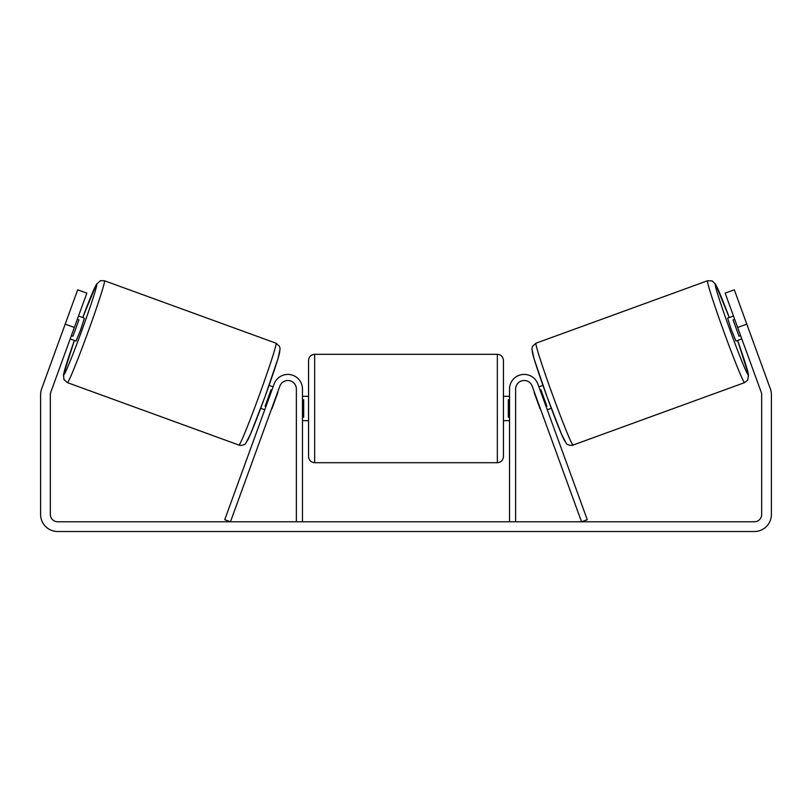 <?xml version="1.0" encoding="UTF-8"?>
<svg xmlns="http://www.w3.org/2000/svg" width="812" height="812" viewBox="0 0 812 812"><rect width="100%" height="100%" fill="white"/><g stroke="black" fill="none" stroke-linecap="round" stroke-linejoin="round"><path stroke-width="1.22" d="M515.62 521.781L515.62 389.019A8.526 8.526 0 0 1 532.154 386.106L581.544 521.781L587.259 519.7L537.879 384.025A14.616 14.616 0 0 0 509.53 389.019L509.53 521.781M744.604 382.625L573.049 445.067A54.201 2.071 -110 0 1 552.566 394.845A54.201 2.071 -110 0 1 535.971 343.202L707.526 280.759A54.201 2.071 70 0 0 724.121 332.402A54.201 2.071 70 0 0 744.604 382.625L747.72 380.107L748.522 374.748L737.621 340.441A48.111 1.837 -110 0 1 748.238 374.819A48.111 1.837 -110 0 1 730.059 330.24A48.111 1.837 -110 0 1 715.331 284.403A48.111 1.837 -110 0 1 729.288 317.553L715.605 284.301L712.124 280.911L707.526 280.759M741.813 338.919L735.946 341.06L731.348 329.773L727.613 318.162L733.48 316.03M742.899 313.422L750.704 334.869M538.914 386.847L542.944 385.375M547.237 409.735L551.277 408.274M534.377 392.206L533.19 388.928M540.102 390.125L540.934 389.821L546.882 406.162L546.05 406.467M540.325 408.548L541.523 411.826M534.073 392.318L540.021 408.659M734.677 319.299L733.074 319.887L739.032 336.229L740.625 335.65M739.032 336.229L733.074 319.887M74.349 327.48L65.193 324.14L77.688 289.803L86.854 293.142L50.78 392.226A7.308 7.308 0 0 0 50.344 394.723L50.344 514.473A7.308 7.308 0 0 0 57.652 521.781L754.348 521.781A7.308 7.308 0 0 0 761.656 514.473L761.656 394.723A7.308 7.308 0 0 0 761.22 392.226L725.146 293.142L734.312 289.803L746.807 324.14L737.651 327.48M65.193 324.14L41.625 388.887A17.052 17.052 0 0 0 40.6 394.723L40.6 514.473A17.052 17.052 0 0 0 57.652 531.525L754.348 531.525A17.052 17.052 0 0 0 771.4 514.473L771.4 394.723A17.052 17.052 0 0 0 770.375 388.887L746.807 324.14M302.47 521.781L302.47 389.019A14.616 14.616 0 0 0 274.121 384.025L224.741 519.7L230.456 521.781L279.846 386.106A8.526 8.526 0 0 1 296.38 389.019L296.38 521.781M308.56 408.507L308.56 360.396C308.925 356.701 310.955 354.671 314.65 354.306L314.65 462.708C310.955 462.343 308.925 460.313 308.56 456.618L308.56 408.507M503.44 360.396L503.44 456.618C503.075 460.313 501.045 462.343 497.35 462.708L497.35 354.306C501.045 354.671 503.075 356.701 503.44 360.396M302.47 399.808L303.688 399.808L303.688 417.206L302.47 417.206M509.53 417.206L508.312 417.206L508.312 399.808L509.53 399.808M276.029 343.202L104.474 280.759A54.201 2.071 110 0 1 87.879 332.402A54.201 2.071 110 0 1 67.396 382.625L238.951 445.067A54.201 2.071 -70 0 0 259.434 394.845A54.201 2.071 -70 0 0 276.029 343.202L279.45 346.267L280.12 348.855L277.968 358.63L264.935 396.875L250.441 434.298L245.762 443.311C245.64 444.753 239.865 446.062 238.951 445.067M70.187 338.919L76.054 341.06L80.652 329.773L84.387 318.162L78.52 316.03M77.323 319.299L78.926 319.887L72.968 336.229L71.375 335.65M277.623 392.206L278.81 388.928M273.086 386.847L269.056 385.375M264.763 409.735L260.723 408.274M270.477 411.826L271.675 408.548M271.898 390.125L271.066 389.821L265.118 406.162L265.95 406.467M277.927 392.318L271.979 408.659M69.101 313.422L61.296 334.869M72.968 336.229L78.926 319.887M532.337 351.007A48.111 1.837 70 0 0 547.065 396.845A48.111 1.837 70 0 0 565.243 441.423M67.396 382.625L63.975 379.559L63.488 374.718L74.379 340.441A48.111 1.837 -70 0 0 63.762 374.819A48.111 1.837 -70 0 0 81.941 330.24A48.111 1.837 -70 0 0 96.669 284.403A48.111 1.837 -70 0 0 82.712 317.553L96.415 284.271L100.465 280.688L104.474 280.759M279.663 351.007A48.111 1.837 110 0 1 264.935 396.845A48.111 1.837 110 0 1 246.757 441.423M573.049 445.067C572.135 446.062 566.36 444.753 566.238 443.311L561.559 434.298L547.065 396.875L534.032 358.63L531.88 348.855L532.55 346.267L535.971 343.202M497.35 354.306L314.65 354.306M308.56 396.327L302.47 396.327M509.53 396.327L503.44 396.327M509.53 420.687L503.44 420.687M308.56 420.687L302.47 420.687M497.35 462.708L314.65 462.708"/></g></svg>
